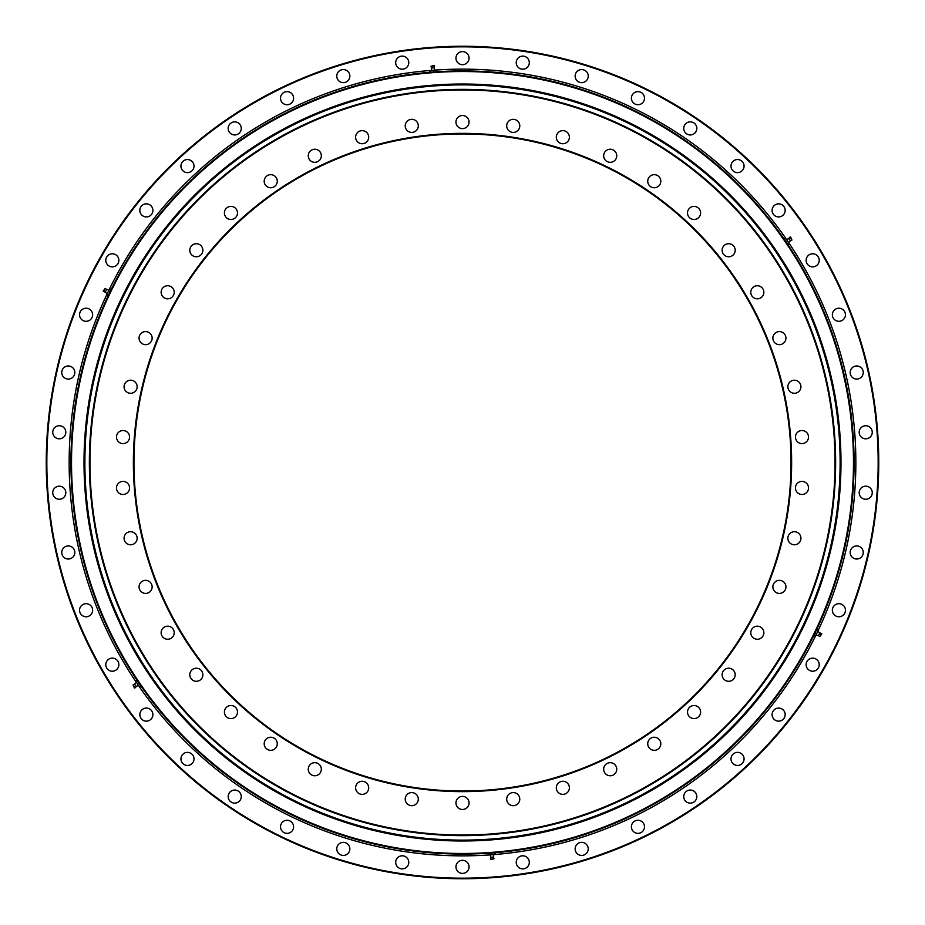 <?xml version="1.0" encoding="UTF-8"?>
<svg xmlns="http://www.w3.org/2000/svg" width="925" height="925" viewBox="0 0 925 925"><rect width="100%" height="100%" fill="white"/><g stroke="black" fill="none" stroke-linecap="round" stroke-linejoin="round"><path stroke-width="1.39" d="M519.781 125.869A6.544 6.544 0 0 1 513.236 132.414A6.544 6.544 0 0 1 506.703 125.869A6.544 6.544 0 0 1 513.236 119.325A6.544 6.544 0 0 1 519.781 125.869M569.384 137.189A6.544 6.544 0 0 1 562.839 143.733A6.544 6.544 0 0 1 556.307 137.189A6.544 6.544 0 0 1 562.839 130.645A6.544 6.544 0 0 1 569.384 137.189M616.744 155.782A6.544 6.544 0 0 1 610.211 162.326A6.544 6.544 0 0 1 603.667 155.782A6.544 6.544 0 0 1 610.211 149.237A6.544 6.544 0 0 1 616.744 155.782M660.808 181.219A6.544 6.544 0 0 1 654.276 187.763A6.544 6.544 0 0 1 647.731 181.219A6.544 6.544 0 0 1 654.276 174.675A6.544 6.544 0 0 1 660.808 181.219M700.595 212.947A6.544 6.544 0 0 1 694.051 219.491A6.544 6.544 0 0 1 687.518 212.947A6.544 6.544 0 0 1 694.051 206.402A6.544 6.544 0 0 1 700.595 212.947M735.202 250.247A6.544 6.544 0 0 1 728.657 256.78A6.544 6.544 0 0 1 722.124 250.247A6.544 6.544 0 0 1 728.657 243.703A6.544 6.544 0 0 1 735.202 250.247M763.865 292.288A6.544 6.544 0 0 1 757.321 298.821A6.544 6.544 0 0 1 750.788 292.288A6.544 6.544 0 0 1 757.321 285.744A6.544 6.544 0 0 1 763.865 292.288M785.938 338.122A6.544 6.544 0 0 1 779.405 344.667A6.544 6.544 0 0 1 772.861 338.122A6.544 6.544 0 0 1 779.405 331.589A6.544 6.544 0 0 1 785.938 338.122M800.934 386.743A6.544 6.544 0 0 1 794.402 393.287A6.544 6.544 0 0 1 787.857 386.743A6.544 6.544 0 0 1 794.402 380.21A6.544 6.544 0 0 1 800.934 386.743M808.519 437.062A6.544 6.544 0 0 1 801.987 443.595A6.544 6.544 0 0 1 795.442 437.062A6.544 6.544 0 0 1 801.987 430.518A6.544 6.544 0 0 1 808.519 437.062M808.519 487.938A6.544 6.544 0 0 1 801.987 494.482A6.544 6.544 0 0 1 795.442 487.938A6.544 6.544 0 0 1 801.987 481.405A6.544 6.544 0 0 1 808.519 487.938M800.934 538.257A6.544 6.544 0 0 1 794.402 544.79A6.544 6.544 0 0 1 787.857 538.257A6.544 6.544 0 0 1 794.402 531.713A6.544 6.544 0 0 1 800.934 538.257M785.938 586.878A6.544 6.544 0 0 1 779.405 593.411A6.544 6.544 0 0 1 772.861 586.878A6.544 6.544 0 0 1 779.405 580.333A6.544 6.544 0 0 1 785.938 586.878M763.865 632.712A6.544 6.544 0 0 1 757.321 639.256A6.544 6.544 0 0 1 750.788 632.712A6.544 6.544 0 0 1 757.321 626.179A6.544 6.544 0 0 1 763.865 632.712M735.202 674.753A6.544 6.544 0 0 1 728.657 681.297A6.544 6.544 0 0 1 722.124 674.753A6.544 6.544 0 0 1 728.657 668.22A6.544 6.544 0 0 1 735.202 674.753M700.595 712.053A6.544 6.544 0 0 1 694.051 718.598A6.544 6.544 0 0 1 687.518 712.053A6.544 6.544 0 0 1 694.051 705.509A6.544 6.544 0 0 1 700.595 712.053M660.808 743.781A6.544 6.544 0 0 1 654.276 750.325A6.544 6.544 0 0 1 647.731 743.781A6.544 6.544 0 0 1 654.276 737.237A6.544 6.544 0 0 1 660.808 743.781M616.744 769.218A6.544 6.544 0 0 1 610.211 775.763A6.544 6.544 0 0 1 603.667 769.218A6.544 6.544 0 0 1 610.211 762.674A6.544 6.544 0 0 1 616.744 769.218M569.384 787.811A6.544 6.544 0 0 1 562.839 794.355A6.544 6.544 0 0 1 556.307 787.811A6.544 6.544 0 0 1 562.839 781.267A6.544 6.544 0 0 1 569.384 787.811M519.781 799.131A6.544 6.544 0 0 1 513.236 805.675A6.544 6.544 0 0 1 506.703 799.131A6.544 6.544 0 0 1 513.236 792.586A6.544 6.544 0 0 1 519.781 799.131M469.044 802.935A6.544 6.544 0 0 1 462.5 809.479A6.544 6.544 0 0 1 455.956 802.935A6.544 6.544 0 0 1 462.5 796.39A6.544 6.544 0 0 1 469.044 802.935M418.297 799.131A6.544 6.544 0 0 1 411.764 805.675A6.544 6.544 0 0 1 405.219 799.131A6.544 6.544 0 0 1 411.764 792.586A6.544 6.544 0 0 1 418.297 799.131M368.693 787.811A6.544 6.544 0 0 1 362.161 794.355A6.544 6.544 0 0 1 355.616 787.811A6.544 6.544 0 0 1 362.161 781.267A6.544 6.544 0 0 1 368.693 787.811M321.333 769.218A6.544 6.544 0 0 1 314.789 775.763A6.544 6.544 0 0 1 308.256 769.218A6.544 6.544 0 0 1 314.789 762.674A6.544 6.544 0 0 1 321.333 769.218M277.269 743.781A6.544 6.544 0 0 1 270.724 750.325A6.544 6.544 0 0 1 264.192 743.781A6.544 6.544 0 0 1 270.724 737.237A6.544 6.544 0 0 1 277.269 743.781M237.482 712.053A6.544 6.544 0 0 1 230.949 718.598A6.544 6.544 0 0 1 224.405 712.053A6.544 6.544 0 0 1 230.949 705.509A6.544 6.544 0 0 1 237.482 712.053M202.876 674.753A6.544 6.544 0 0 1 196.343 681.297A6.544 6.544 0 0 1 189.798 674.753A6.544 6.544 0 0 1 196.343 668.22A6.544 6.544 0 0 1 202.876 674.753M174.212 632.712A6.544 6.544 0 0 1 167.679 639.256A6.544 6.544 0 0 1 161.135 632.712A6.544 6.544 0 0 1 167.679 626.179A6.544 6.544 0 0 1 174.212 632.712M152.139 586.878A6.544 6.544 0 0 1 145.595 593.411A6.544 6.544 0 0 1 139.062 586.878A6.544 6.544 0 0 1 145.595 580.333A6.544 6.544 0 0 1 152.139 586.878M129.558 487.938A6.544 6.544 0 0 1 123.013 494.482A6.544 6.544 0 0 1 116.481 487.938A6.544 6.544 0 0 1 123.013 481.405A6.544 6.544 0 0 1 129.558 487.938M129.558 437.062A6.544 6.544 0 0 1 123.013 443.595A6.544 6.544 0 0 1 116.481 437.062A6.544 6.544 0 0 1 123.013 430.518A6.544 6.544 0 0 1 129.558 437.062M137.143 386.743A6.544 6.544 0 0 1 130.598 393.287A6.544 6.544 0 0 1 124.066 386.743A6.544 6.544 0 0 1 130.598 380.21A6.544 6.544 0 0 1 137.143 386.743M152.139 338.122A6.544 6.544 0 0 1 145.595 344.667A6.544 6.544 0 0 1 139.062 338.122A6.544 6.544 0 0 1 145.595 331.589A6.544 6.544 0 0 1 152.139 338.122M174.212 292.288A6.544 6.544 0 0 1 167.679 298.821A6.544 6.544 0 0 1 161.135 292.288A6.544 6.544 0 0 1 167.679 285.744A6.544 6.544 0 0 1 174.212 292.288M202.876 250.247A6.544 6.544 0 0 1 196.343 256.78A6.544 6.544 0 0 1 189.798 250.247A6.544 6.544 0 0 1 196.343 243.703A6.544 6.544 0 0 1 202.876 250.247M237.482 212.947A6.544 6.544 0 0 1 230.949 219.491A6.544 6.544 0 0 1 224.405 212.947A6.544 6.544 0 0 1 230.949 206.402A6.544 6.544 0 0 1 237.482 212.947M277.269 181.219A6.544 6.544 0 0 1 270.724 187.763A6.544 6.544 0 0 1 264.192 181.219A6.544 6.544 0 0 1 270.724 174.675A6.544 6.544 0 0 1 277.269 181.219M321.333 155.782A6.544 6.544 0 0 1 314.789 162.326A6.544 6.544 0 0 1 308.256 155.782A6.544 6.544 0 0 1 314.789 149.237A6.544 6.544 0 0 1 321.333 155.782M368.693 137.189A6.544 6.544 0 0 1 362.161 143.733A6.544 6.544 0 0 1 355.616 137.189A6.544 6.544 0 0 1 362.161 130.645A6.544 6.544 0 0 1 368.693 137.189M418.297 125.869A6.544 6.544 0 0 1 411.764 132.414A6.544 6.544 0 0 1 405.219 125.869A6.544 6.544 0 0 1 411.764 119.325A6.544 6.544 0 0 1 418.297 125.869M137.143 538.257A6.544 6.544 0 0 1 130.598 544.79A6.544 6.544 0 0 1 124.066 538.257A6.544 6.544 0 0 1 130.598 531.713A6.544 6.544 0 0 1 137.143 538.257M469.044 122.065A6.544 6.544 0 0 1 462.5 128.61A6.544 6.544 0 0 1 455.956 122.065A6.544 6.544 0 0 1 462.5 115.521A6.544 6.544 0 0 1 469.044 122.065M791.638 462.5A329.138 329.138 0 0 1 462.5 791.638A329.138 329.138 0 0 1 133.362 462.5A329.138 329.138 0 0 1 462.5 133.362A329.138 329.138 0 0 1 791.638 462.5M133.963 462.5A328.537 328.537 0 0 0 462.5 791.037A328.537 328.537 0 0 0 791.037 462.5A328.537 328.537 0 0 0 462.5 133.963A328.537 328.537 0 0 0 133.963 462.5M835.044 462.5A372.544 372.544 0 0 0 462.5 89.956A372.544 372.544 0 0 0 89.956 462.5A372.544 372.544 0 0 0 462.5 835.044A372.544 372.544 0 0 0 835.044 462.5M89.367 462.5A373.133 373.133 0 0 1 462.5 89.367A373.133 373.133 0 0 1 835.633 462.5A373.133 373.133 0 0 1 462.5 835.633A373.133 373.133 0 0 1 89.367 462.5M408.769 62.657A6.544 6.544 0 0 1 402.236 69.202A6.544 6.544 0 0 1 395.692 62.657A6.544 6.544 0 0 1 402.236 56.113A6.544 6.544 0 0 1 408.769 62.657M349.858 76.104A6.544 6.544 0 0 1 343.314 82.649A6.544 6.544 0 0 1 336.769 76.104A6.544 6.544 0 0 1 343.314 69.572A6.544 6.544 0 0 1 349.858 76.104M293.595 98.189A6.544 6.544 0 0 1 287.051 104.733A6.544 6.544 0 0 1 280.518 98.189A6.544 6.544 0 0 1 287.051 91.644A6.544 6.544 0 0 1 293.595 98.189M241.263 128.402A6.544 6.544 0 0 1 234.719 134.946A6.544 6.544 0 0 1 228.174 128.402A6.544 6.544 0 0 1 234.719 121.869A6.544 6.544 0 0 1 241.263 128.402M194.007 166.084A6.544 6.544 0 0 1 187.463 172.628A6.544 6.544 0 0 1 180.93 166.084A6.544 6.544 0 0 1 187.463 159.539A6.544 6.544 0 0 1 194.007 166.084M152.903 210.391A6.544 6.544 0 0 1 146.358 216.924A6.544 6.544 0 0 1 139.825 210.391A6.544 6.544 0 0 1 146.358 203.847A6.544 6.544 0 0 1 152.903 210.391M118.862 260.318A6.544 6.544 0 0 1 112.318 266.863A6.544 6.544 0 0 1 105.774 260.318A6.544 6.544 0 0 1 112.318 253.785A6.544 6.544 0 0 1 118.862 260.318M92.639 314.778A6.544 6.544 0 0 1 86.094 321.31A6.544 6.544 0 0 1 79.55 314.778A6.544 6.544 0 0 1 86.094 308.233A6.544 6.544 0 0 1 92.639 314.778M74.821 372.521A6.544 6.544 0 0 1 68.277 379.065A6.544 6.544 0 0 1 61.744 372.521A6.544 6.544 0 0 1 68.277 365.976A6.544 6.544 0 0 1 74.821 372.521M65.814 432.287A6.544 6.544 0 0 1 59.269 438.82A6.544 6.544 0 0 1 52.737 432.287A6.544 6.544 0 0 1 59.269 425.743A6.544 6.544 0 0 1 65.814 432.287M65.814 492.713A6.544 6.544 0 0 1 59.269 499.257A6.544 6.544 0 0 1 52.737 492.713A6.544 6.544 0 0 1 59.269 486.18A6.544 6.544 0 0 1 65.814 492.713M74.821 552.479A6.544 6.544 0 0 1 68.277 559.024A6.544 6.544 0 0 1 61.744 552.479A6.544 6.544 0 0 1 68.277 545.935A6.544 6.544 0 0 1 74.821 552.479M92.639 610.222A6.544 6.544 0 0 1 86.094 616.767A6.544 6.544 0 0 1 79.55 610.222A6.544 6.544 0 0 1 86.094 603.69A6.544 6.544 0 0 1 92.639 610.222M118.862 664.682A6.544 6.544 0 0 1 112.318 671.215A6.544 6.544 0 0 1 105.774 664.682A6.544 6.544 0 0 1 112.318 658.138A6.544 6.544 0 0 1 118.862 664.682M152.903 714.609A6.544 6.544 0 0 1 146.358 721.153A6.544 6.544 0 0 1 139.825 714.609A6.544 6.544 0 0 1 146.358 708.076A6.544 6.544 0 0 1 152.903 714.609M194.007 758.916A6.544 6.544 0 0 1 187.463 765.461A6.544 6.544 0 0 1 180.93 758.916A6.544 6.544 0 0 1 187.463 752.372A6.544 6.544 0 0 1 194.007 758.916M241.263 796.598A6.544 6.544 0 0 1 234.719 803.131A6.544 6.544 0 0 1 228.174 796.598A6.544 6.544 0 0 1 234.719 790.054A6.544 6.544 0 0 1 241.263 796.598M293.595 826.811A6.544 6.544 0 0 1 287.051 833.356A6.544 6.544 0 0 1 280.518 826.811A6.544 6.544 0 0 1 287.051 820.267A6.544 6.544 0 0 1 293.595 826.811M349.858 848.896A6.544 6.544 0 0 1 343.314 855.428A6.544 6.544 0 0 1 336.769 848.896A6.544 6.544 0 0 1 343.314 842.351A6.544 6.544 0 0 1 349.858 848.896M408.769 862.343A6.544 6.544 0 0 1 402.236 868.887A6.544 6.544 0 0 1 395.692 862.343A6.544 6.544 0 0 1 402.236 855.798A6.544 6.544 0 0 1 408.769 862.343M469.044 866.852A6.544 6.544 0 0 1 462.5 873.397A6.544 6.544 0 0 1 455.956 866.852A6.544 6.544 0 0 1 462.5 860.319A6.544 6.544 0 0 1 469.044 866.852M529.308 862.343A6.544 6.544 0 0 1 522.764 868.887A6.544 6.544 0 0 1 516.231 862.343A6.544 6.544 0 0 1 522.764 855.798A6.544 6.544 0 0 1 529.308 862.343M588.231 848.896A6.544 6.544 0 0 1 581.686 855.428A6.544 6.544 0 0 1 575.142 848.896A6.544 6.544 0 0 1 581.686 842.351A6.544 6.544 0 0 1 588.231 848.896M644.482 826.811A6.544 6.544 0 0 1 637.949 833.356A6.544 6.544 0 0 1 631.405 826.811A6.544 6.544 0 0 1 637.949 820.267A6.544 6.544 0 0 1 644.482 826.811M696.826 796.598A6.544 6.544 0 0 1 690.281 803.131A6.544 6.544 0 0 1 683.737 796.598A6.544 6.544 0 0 1 690.281 790.054A6.544 6.544 0 0 1 696.826 796.598M744.07 758.916A6.544 6.544 0 0 1 737.537 765.461A6.544 6.544 0 0 1 730.993 758.916A6.544 6.544 0 0 1 737.537 752.372A6.544 6.544 0 0 1 744.07 758.916M785.175 714.609A6.544 6.544 0 0 1 778.642 721.153A6.544 6.544 0 0 1 772.097 714.609A6.544 6.544 0 0 1 778.642 708.076A6.544 6.544 0 0 1 785.175 714.609M819.226 664.682A6.544 6.544 0 0 1 812.682 671.215A6.544 6.544 0 0 1 806.138 664.682A6.544 6.544 0 0 1 812.682 658.138A6.544 6.544 0 0 1 819.226 664.682M845.45 610.222A6.544 6.544 0 0 1 838.906 616.767A6.544 6.544 0 0 1 832.361 610.222A6.544 6.544 0 0 1 838.906 603.69A6.544 6.544 0 0 1 845.45 610.222M863.256 552.479A6.544 6.544 0 0 1 856.723 559.024A6.544 6.544 0 0 1 850.179 552.479A6.544 6.544 0 0 1 856.723 545.935A6.544 6.544 0 0 1 863.256 552.479M872.263 492.713A6.544 6.544 0 0 1 865.731 499.257A6.544 6.544 0 0 1 859.186 492.713A6.544 6.544 0 0 1 865.731 486.18A6.544 6.544 0 0 1 872.263 492.713M872.263 432.287A6.544 6.544 0 0 1 865.731 438.82A6.544 6.544 0 0 1 859.186 432.287A6.544 6.544 0 0 1 865.731 425.743A6.544 6.544 0 0 1 872.263 432.287M863.256 372.521A6.544 6.544 0 0 1 856.723 379.065A6.544 6.544 0 0 1 850.179 372.521A6.544 6.544 0 0 1 856.723 365.976A6.544 6.544 0 0 1 863.256 372.521M819.226 260.318A6.544 6.544 0 0 1 812.682 266.863A6.544 6.544 0 0 1 806.138 260.318A6.544 6.544 0 0 1 812.682 253.785A6.544 6.544 0 0 1 819.226 260.318M785.175 210.391A6.544 6.544 0 0 1 778.642 216.924A6.544 6.544 0 0 1 772.097 210.391A6.544 6.544 0 0 1 778.642 203.847A6.544 6.544 0 0 1 785.175 210.391M744.07 166.084A6.544 6.544 0 0 1 737.537 172.628A6.544 6.544 0 0 1 730.993 166.084A6.544 6.544 0 0 1 737.537 159.539A6.544 6.544 0 0 1 744.07 166.084M696.826 128.402A6.544 6.544 0 0 1 690.281 134.946A6.544 6.544 0 0 1 683.737 128.402A6.544 6.544 0 0 1 690.281 121.869A6.544 6.544 0 0 1 696.826 128.402M644.482 98.189A6.544 6.544 0 0 1 637.949 104.733A6.544 6.544 0 0 1 631.405 98.189A6.544 6.544 0 0 1 637.949 91.644A6.544 6.544 0 0 1 644.482 98.189M588.231 76.104A6.544 6.544 0 0 1 581.686 82.649A6.544 6.544 0 0 1 575.142 76.104A6.544 6.544 0 0 1 581.686 69.572A6.544 6.544 0 0 1 588.231 76.104M529.308 62.657A6.544 6.544 0 0 1 522.764 69.202A6.544 6.544 0 0 1 516.231 62.657A6.544 6.544 0 0 1 522.764 56.113A6.544 6.544 0 0 1 529.308 62.657M845.45 314.778A6.544 6.544 0 0 1 838.906 321.31A6.544 6.544 0 0 1 832.361 314.778A6.544 6.544 0 0 1 838.906 308.233A6.544 6.544 0 0 1 845.45 314.778M469.044 58.148A6.544 6.544 0 0 1 462.5 64.681A6.544 6.544 0 0 1 455.956 58.148A6.544 6.544 0 0 1 462.5 51.603A6.544 6.544 0 0 1 469.044 58.148M853.474 462.5A390.974 390.974 0 0 0 462.5 71.526A390.974 390.974 0 0 0 71.526 462.5A390.974 390.974 0 0 0 462.5 853.474A390.974 390.974 0 0 0 853.474 462.5M70.924 462.5A391.576 391.576 0 0 1 462.5 70.924A391.576 391.576 0 0 1 854.076 462.5A391.576 391.576 0 0 1 462.5 854.076A391.576 391.576 0 0 1 70.924 462.5M878.16 462.5A415.66 415.66 0 0 0 462.5 46.84A415.66 415.66 0 0 0 46.84 462.5A415.66 415.66 0 0 0 462.5 878.16A415.66 415.66 0 0 0 878.16 462.5M46.25 462.5A416.25 416.25 0 0 1 462.5 46.25A416.25 416.25 0 0 1 878.75 462.5A416.25 416.25 0 0 1 462.5 878.75A416.25 416.25 0 0 1 46.25 462.5M84.88 462.5A377.62 377.62 0 0 1 462.5 84.88A377.62 377.62 0 0 1 840.12 462.5A377.62 377.62 0 0 1 462.5 840.12A377.62 377.62 0 0 1 84.88 462.5M84.013 462.5A378.487 378.487 0 0 1 462.5 84.013A378.487 378.487 0 0 1 840.987 462.5A378.487 378.487 0 0 1 462.5 840.987A378.487 378.487 0 0 1 84.013 462.5M432.033 67.872L433.813 67.745M434.542 65.987L434.218 65.386L431.027 66.242L434.565 65.976L434.299 68.658L435.178 70.092L436.623 70.115L431.929 70.335L435.143 70.092M436.542 71.768L435.282 71.873L436.739 71.63L436.322 69.999M433.802 71.849L432.056 72.115L435.282 71.873L433.802 71.849L433.686 70.335M430.183 70.601L431.929 70.335L429.882 70.485L430.009 72.266L429.605 70.647M430.275 72.254L432.056 72.115L430.287 72.104M432.056 72.115L429.72 72.15M788.655 238.257L790.413 240.835L788.678 242.639M786.331 239.193L788.007 238.997L790.597 237.008L791.927 240.049L789.938 237.135M786.84 239.933L789.372 243.899L786.84 239.933M787.903 244.651L787.187 243.61L788.123 244.755L789.326 243.587M786.47 242.315L785.371 240.939L787.187 243.61L786.47 242.315L787.718 241.471M784.481 239.413L785.371 240.939L784.481 239.413L785.741 238.558M785.406 238.083L784.157 238.939M817.804 631.301L819.781 632.816L818.428 635.648L816.012 635.013L815.249 636.284L817.411 632.099L816.012 635.013M819.781 632.816L821.828 633.891L819.874 636.55M813.896 635.313L814.405 634.238L813.884 635.625L815.457 636.146A393.356 393.356 0 0 1 495.21 854.492M815.168 632.978L815.804 631.336L814.405 634.238L815.168 632.978L816.532 633.637M818.058 630.457L817.411 632.11L818.301 630.26L816.694 629.486L818.313 629.937M492.967 857.128L491.187 857.255M490.458 859.013L490.782 859.614L493.973 858.758L490.435 859.024L490.701 856.342L489.822 854.908L488.377 854.885L493.071 854.665L489.857 854.908M488.458 853.232L489.718 853.128L488.261 853.37L488.678 855.001M491.198 853.151L492.944 852.885L489.718 853.128L491.198 853.151L491.314 854.665M494.817 854.399L493.071 854.665L495.118 854.515L494.991 852.734L495.395 854.353M494.725 852.746L492.944 852.885L494.713 852.896M492.944 852.885L495.28 852.85M136.345 686.743L134.588 684.165L136.322 682.361M138.669 685.807L136.993 686.003L134.403 687.992L133.073 684.951L135.062 687.865M138.16 685.067L135.628 681.101L138.16 685.067M137.097 680.349L137.813 681.39L136.877 680.245L135.674 681.413M138.53 682.685L139.629 684.061L137.813 681.39L138.53 682.685L137.282 683.529M140.519 685.587L139.629 684.061L140.519 685.587L139.259 686.442M139.594 686.917L140.843 686.061M107.196 293.699L105.219 292.184L106.572 289.352L108.988 289.988L109.751 288.716L107.589 292.901L108.988 289.988M105.219 292.184L103.172 291.109L105.126 288.45M111.104 289.687L110.595 290.762L111.116 289.375L109.543 288.854A393.356 393.356 0 0 1 429.79 70.508M109.832 292.022L109.196 293.664L110.595 290.762L109.832 292.022L108.468 291.363M106.942 294.543L107.589 292.89L106.699 294.74L108.306 295.514L106.687 295.063M108.433 295.248L109.196 293.664L108.306 295.202M109.196 293.664L108.052 295.711M789.349 243.622L789.36 243.657A393.356 393.356 0 0 1 818.324 630.168L818.324 630.226M488.631 855.001L488.597 854.989A393.356 393.356 0 0 1 139.374 686.824L139.34 686.789M135.651 681.378L135.64 681.343A393.356 393.356 0 0 1 106.676 294.832L106.676 294.774M436.369 69.999L436.403 70.011A393.356 393.356 0 0 1 785.626 238.176L785.66 238.211M821.4 633.382L819.862 636.573L818.428 635.648M103.6 291.618L105.138 288.427L106.572 289.352M431.027 66.242L431.686 68.843L431.027 70.404M790.413 240.835L791.927 240.049M493.973 858.758L493.314 856.157L493.973 854.596M134.588 684.165L133.073 684.951"/></g></svg>

